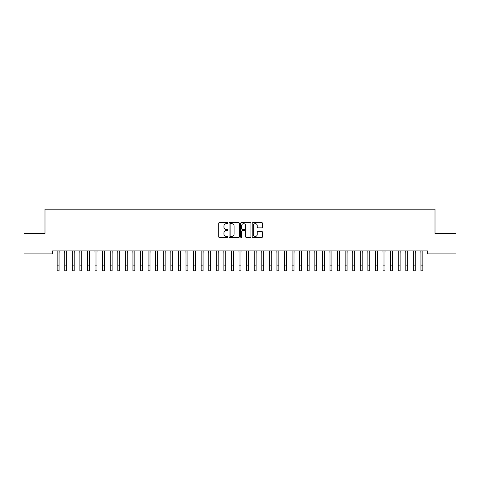 <?xml version="1.0" encoding="UTF-8"?>
<svg xmlns="http://www.w3.org/2000/svg" width="480" height="480" viewBox="0 0 480 480"><rect width="100%" height="100%" fill="white"/><g stroke="black" fill="none" stroke-linecap="round" stroke-linejoin="round"><path stroke-width="0.72" d="M227.874 223.128A0.522 0.522 0 0 0 227.352 222.606L219.45 222.606A0.744 0.744 0 0 0 218.706 223.35L218.706 236.742A0.744 0.744 0 0 0 219.45 237.486L227.352 237.486A0.522 0.522 0 0 0 227.874 236.964A0.522 0.522 0 0 0 227.352 236.442L226.332 236.442A2.382 2.382 0 0 1 223.95 234.06L223.95 232.944A2.382 2.382 0 0 1 226.332 230.568L227.352 230.568A0.522 0.522 0 0 0 227.874 230.046A0.522 0.522 0 0 0 227.352 229.524L226.332 229.524A2.382 2.382 0 0 1 223.95 227.142L223.95 226.026A2.382 2.382 0 0 1 226.332 223.65L227.352 223.65A0.522 0.522 0 0 0 227.874 223.128M261.744 227.85A0.744 0.744 0 0 0 262.488 227.106L262.488 223.35A0.744 0.744 0 0 0 261.744 222.606L252.96 222.606A0.744 0.744 0 0 0 252.216 223.35L252.216 236.742A0.744 0.744 0 0 0 252.96 237.486L261.744 237.486A0.744 0.744 0 0 0 262.488 236.742L262.488 232.2A0.744 0.744 0 0 0 261.744 231.456L257.982 231.456A0.744 0.744 0 0 0 257.238 232.2L257.238 234.45A1.992 1.992 0 0 1 255.252 236.442A1.992 1.992 0 0 1 253.26 234.45L253.26 225.636A1.992 1.992 0 0 1 255.252 223.65A1.992 1.992 0 0 1 257.238 225.636L257.238 227.106A0.744 0.744 0 0 0 257.982 227.85L261.744 227.85M427.428 250.89L52.572 250.89L52.572 253.92L24 253.92L24 233.454L44.994 233.454L44.994 209.202L435.006 209.202L435.006 233.454L456 233.454L456 253.92L427.428 253.92L427.428 250.89M239.352 223.35A0.744 0.744 0 0 0 238.608 222.606L229.824 222.606A0.744 0.744 0 0 0 229.08 223.35L229.08 236.742A0.744 0.744 0 0 0 229.824 237.486L238.608 237.486A0.744 0.744 0 0 0 239.352 236.742L239.352 223.35M241.392 222.606L250.176 222.606A0.744 0.744 0 0 1 250.92 223.35L250.92 236.742A0.744 0.744 0 0 1 250.176 237.486L246.414 237.486A0.744 0.744 0 0 1 245.67 236.742L245.67 231.312A0.744 0.744 0 0 0 244.926 230.568L242.436 230.568A0.744 0.744 0 0 0 241.692 231.312L241.692 236.964A0.522 0.522 0 0 1 241.17 237.486A0.522 0.522 0 0 1 240.648 236.964L240.648 223.35A0.744 0.744 0 0 1 241.392 222.606M230.646 223.65A0.522 0.522 0 0 0 230.124 224.166L230.124 235.92A0.522 0.522 0 0 0 230.646 236.442L231.726 236.442A2.382 2.382 0 0 0 234.102 234.06L234.102 226.026A2.382 2.382 0 0 0 231.726 223.65L230.646 223.65M245.67 225.672A1.992 1.992 0 0 0 243.684 223.686A1.992 1.992 0 0 0 241.692 225.672L241.692 228.78A0.744 0.744 0 0 0 242.436 229.524L244.926 229.524A0.744 0.744 0 0 0 245.67 228.78L245.67 225.672M59.052 253.746L59.148 250.89M57.156 253.746L57.06 250.89M57.156 270.798L59.052 270.798L57.156 270.798L57.156 251.124M59.052 270.798L59.052 251.124M66.63 253.746L66.726 250.89M64.734 253.746L64.638 250.89M74.208 253.746L74.304 250.89M72.318 253.746L72.222 250.89M64.734 270.798L66.63 270.798L64.734 270.798L64.734 251.124M66.63 270.798L66.63 251.124M72.318 270.798L74.208 270.798L72.318 270.798L72.318 251.124M74.208 270.798L74.208 251.124M81.792 253.746L81.888 250.89M79.896 253.746L79.8 250.89M89.37 253.746L89.466 250.89M87.474 253.746L87.378 250.89M79.896 270.798L81.792 270.798L79.896 270.798L79.896 251.124M81.792 270.798L81.792 251.124M87.474 270.798L89.37 270.798L87.474 270.798L87.474 251.124M89.37 270.798L89.37 251.124M96.948 253.746L97.044 250.89M95.052 253.746L94.956 250.89M95.052 270.798L96.948 270.798L95.052 270.798L95.052 251.124M96.948 270.798L96.948 251.124M104.526 253.746L104.622 250.89M102.63 253.746L102.534 250.89M102.63 270.798L104.526 270.798L102.63 270.798L102.63 251.124M104.526 270.798L104.526 251.124M112.104 253.746L112.2 250.89M110.208 253.746L110.112 250.89M110.208 270.798L112.104 270.798L110.208 270.798L110.208 251.124M112.104 270.798L112.104 251.124M119.682 253.746L119.778 250.89M117.792 253.746L117.696 250.89M117.792 270.798L119.682 270.798L117.792 270.798L117.792 251.124M119.682 270.798L119.682 251.124M127.266 253.746L127.362 250.89M125.37 253.746L125.274 250.89M125.37 270.798L127.266 270.798L125.37 270.798L125.37 251.124M127.266 270.798L127.266 251.124M134.844 253.746L134.94 250.89M132.948 253.746L132.852 250.89M132.948 270.798L134.844 270.798L132.948 270.798L132.948 251.124M134.844 270.798L134.844 251.124M142.422 253.746L142.518 250.89M140.526 253.746L140.43 250.89M140.526 270.798L142.422 270.798L140.526 270.798L140.526 251.124M142.422 270.798L142.422 251.124M150 253.746L150.096 250.89M148.104 253.746L148.008 250.89M148.104 270.798L150 270.798L148.104 270.798L148.104 251.124M150 270.798L150 251.124M157.578 253.746L157.674 250.89M155.682 253.746L155.586 250.89M155.682 270.798L157.578 270.798L155.682 270.798L155.682 251.124M157.578 270.798L157.578 251.124M165.156 253.746L165.252 250.89M163.266 253.746L163.17 250.89M163.266 270.798L165.156 270.798L163.266 270.798L163.266 251.124M165.156 270.798L165.156 251.124M172.734 253.746L172.83 250.89M170.844 253.746L170.748 250.89M170.844 270.798L172.734 270.798L170.844 270.798L170.844 251.124M172.734 270.798L172.734 251.124M180.318 253.746L180.414 250.89M178.422 253.746L178.326 250.89M178.422 270.798L180.318 270.798L178.422 270.798L178.422 251.124M180.318 270.798L180.318 251.124M187.896 253.746L187.992 250.89M186 253.746L185.904 250.89M186 270.798L187.896 270.798L186 270.798L186 251.124M187.896 270.798L187.896 251.124M195.474 253.746L195.57 250.89M193.578 253.746L193.482 250.89M193.578 270.798L195.474 270.798L193.578 270.798L193.578 251.124M195.474 270.798L195.474 251.124M203.052 253.746L203.148 250.89M201.156 253.746L201.06 250.89M201.156 270.798L203.052 270.798L201.156 270.798L201.156 251.124M203.052 270.798L203.052 251.124M210.63 253.746L210.726 250.89M208.734 253.746L208.638 250.89M208.734 270.798L210.63 270.798L208.734 270.798L208.734 251.124M210.63 270.798L210.63 251.124M218.208 253.746L218.304 250.89M216.318 253.746L216.222 250.89M216.318 270.798L218.208 270.798L216.318 270.798L216.318 251.124M218.208 270.798L218.208 251.124M225.792 253.746L225.888 250.89M223.896 253.746L223.8 250.89M223.896 270.798L225.792 270.798L223.896 270.798L223.896 251.124M225.792 270.798L225.792 251.124M233.37 253.746L233.466 250.89M231.474 253.746L231.378 250.89M240.948 253.746L241.044 250.89M239.052 253.746L238.956 250.89M248.526 253.746L248.622 250.89M246.63 253.746L246.534 250.89M256.104 253.746L256.2 250.89M254.208 253.746L254.112 250.89M263.682 253.746L263.778 250.89M261.792 253.746L261.696 250.89M271.266 253.746L271.362 250.89M269.37 253.746L269.274 250.89M278.844 253.746L278.94 250.89M276.948 253.746L276.852 250.89M231.474 270.798L233.37 270.798L231.474 270.798L231.474 251.124M233.37 270.798L233.37 251.124M239.052 270.798L240.948 270.798L239.052 270.798L239.052 251.124M240.948 270.798L240.948 251.124M246.63 270.798L248.526 270.798L246.63 270.798L246.63 251.124M248.526 270.798L248.526 251.124M254.208 270.798L256.104 270.798L254.208 270.798L254.208 251.124M256.104 270.798L256.104 251.124M261.792 270.798L263.682 270.798L261.792 270.798L261.792 251.124M263.682 270.798L263.682 251.124M269.37 270.798L271.266 270.798L269.37 270.798L269.37 251.124M271.266 270.798L271.266 251.124M276.948 270.798L278.844 270.798L276.948 270.798L276.948 251.124M278.844 270.798L278.844 251.124M286.422 253.746L286.518 250.89M284.526 253.746L284.43 250.89M284.526 270.798L286.422 270.798L284.526 270.798L284.526 251.124M286.422 270.798L286.422 251.124M294 253.746L294.096 250.89M292.104 253.746L292.008 250.89M292.104 270.798L294 270.798L292.104 270.798L292.104 251.124M294 270.798L294 251.124M301.578 253.746L301.674 250.89M299.682 253.746L299.586 250.89M299.682 270.798L301.578 270.798L299.682 270.798L299.682 251.124M301.578 270.798L301.578 251.124M309.156 253.746L309.252 250.89M307.266 253.746L307.17 250.89M307.266 270.798L309.156 270.798L307.266 270.798L307.266 251.124M309.156 270.798L309.156 251.124M316.734 253.746L316.83 250.89M314.844 253.746L314.748 250.89M314.844 270.798L316.734 270.798L314.844 270.798L314.844 251.124M316.734 270.798L316.734 251.124M324.318 253.746L324.414 250.89M322.422 253.746L322.326 250.89M322.422 270.798L324.318 270.798L322.422 270.798L322.422 251.124M324.318 270.798L324.318 251.124M331.896 253.746L331.992 250.89M330 253.746L329.904 250.89M330 270.798L331.896 270.798L330 270.798L330 251.124M331.896 270.798L331.896 251.124M339.474 253.746L339.57 250.89M337.578 253.746L337.482 250.89M337.578 270.798L339.474 270.798L337.578 270.798L337.578 251.124M339.474 270.798L339.474 251.124M347.052 253.746L347.148 250.89M345.156 253.746L345.06 250.89M345.156 270.798L347.052 270.798L345.156 270.798L345.156 251.124M347.052 270.798L347.052 251.124M354.63 253.746L354.726 250.89M352.734 253.746L352.638 250.89M352.734 270.798L354.63 270.798L352.734 270.798L352.734 251.124M354.63 270.798L354.63 251.124M362.208 253.746L362.304 250.89M360.318 253.746L360.222 250.89M360.318 270.798L362.208 270.798L360.318 270.798L360.318 251.124M362.208 270.798L362.208 251.124M369.792 253.746L369.888 250.89M367.896 253.746L367.8 250.89M367.896 270.798L369.792 270.798L367.896 270.798L367.896 251.124M369.792 270.798L369.792 251.124M377.37 253.746L377.466 250.89M375.474 253.746L375.378 250.89M375.474 270.798L377.37 270.798L375.474 270.798L375.474 251.124M377.37 270.798L377.37 251.124M384.948 253.746L385.044 250.89M383.052 253.746L382.956 250.89M383.052 270.798L384.948 270.798L383.052 270.798L383.052 251.124M384.948 270.798L384.948 251.124M392.526 253.746L392.622 250.89M390.63 253.746L390.534 250.89M390.63 270.798L392.526 270.798L390.63 270.798L390.63 251.124M392.526 270.798L392.526 251.124M400.104 253.746L400.2 250.89M398.208 253.746L398.112 250.89M398.208 270.798L400.104 270.798L398.208 270.798L398.208 251.124M400.104 270.798L400.104 251.124M407.682 253.746L407.778 250.89M405.792 253.746L405.696 250.89M405.792 270.798L407.682 270.798L405.792 270.798L405.792 251.124M407.682 270.798L407.682 251.124M415.266 253.746L415.362 250.89M413.37 253.746L413.274 250.89M413.37 270.798L415.266 270.798L413.37 270.798L413.37 251.124M415.266 270.798L415.266 251.124M422.844 253.746L422.94 250.89M420.948 253.746L420.852 250.89M420.948 270.798L422.844 270.798L420.948 270.798L420.948 251.124M422.844 270.798L422.844 251.124M57.156 265.11L59.052 265.11M64.734 265.11L66.63 265.11M72.318 265.11L74.208 265.11M79.896 265.11L81.792 265.11M87.474 265.11L89.37 265.11M95.052 265.11L96.948 265.11M102.63 265.11L104.526 265.11M110.208 265.11L112.104 265.11M117.792 265.11L119.682 265.11M125.37 265.11L127.266 265.11M132.948 265.11L134.844 265.11M140.526 265.11L142.422 265.11M148.104 265.11L150 265.11M155.682 265.11L157.578 265.11M163.266 265.11L165.156 265.11M170.844 265.11L172.734 265.11M178.422 265.11L180.318 265.11M186 265.11L187.896 265.11M193.578 265.11L195.474 265.11M201.156 265.11L203.052 265.11M208.734 265.11L210.63 265.11M216.318 265.11L218.208 265.11M223.896 265.11L225.792 265.11M231.474 265.11L233.37 265.11M239.052 265.11L240.948 265.11M246.63 265.11L248.526 265.11M254.208 265.11L256.104 265.11M261.792 265.11L263.682 265.11M269.37 265.11L271.266 265.11M276.948 265.11L278.844 265.11M284.526 265.11L286.422 265.11M292.104 265.11L294 265.11M299.682 265.11L301.578 265.11M307.266 265.11L309.156 265.11M314.844 265.11L316.734 265.11M322.422 265.11L324.318 265.11M330 265.11L331.896 265.11M337.578 265.11L339.474 265.11M345.156 265.11L347.052 265.11M352.734 265.11L354.63 265.11M360.318 265.11L362.208 265.11M367.896 265.11L369.792 265.11M375.474 265.11L377.37 265.11M383.052 265.11L384.948 265.11M390.63 265.11L392.526 265.11M398.208 265.11L400.104 265.11M405.792 265.11L407.682 265.11M413.37 265.11L415.266 265.11M420.948 265.11L422.844 265.11"/></g></svg>
